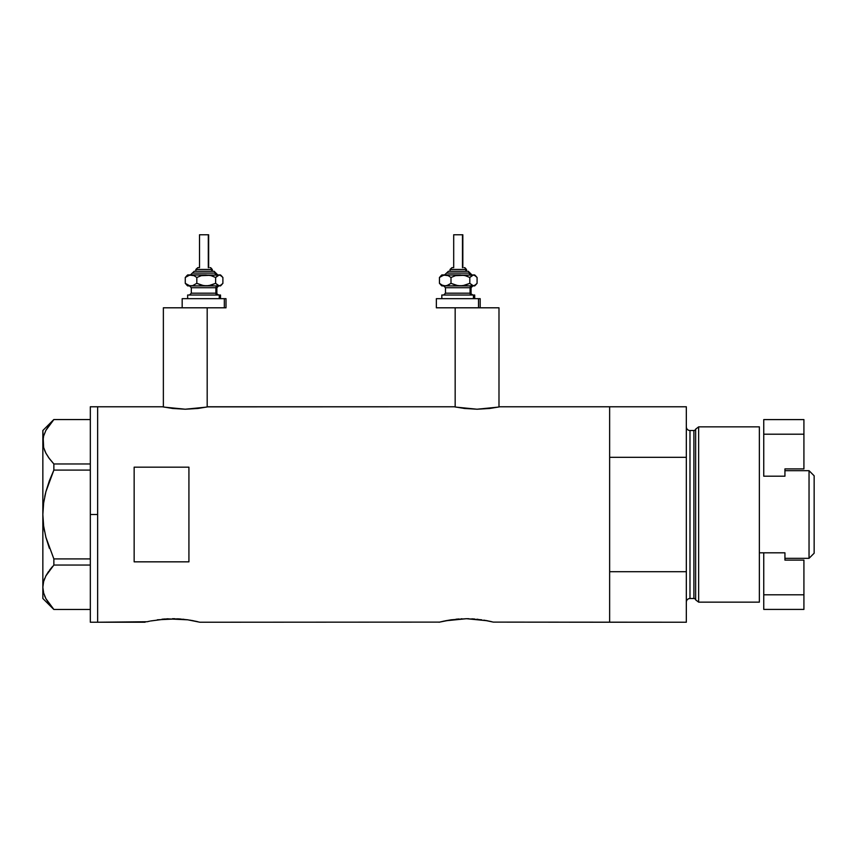 <?xml version="1.0" encoding="UTF-8"?>
<svg xmlns="http://www.w3.org/2000/svg" width="857" height="857" viewBox="0 0 857 857"><rect width="100%" height="100%" fill="white"/><g stroke="black" fill="none" stroke-linecap="round" stroke-linejoin="round"><path stroke-width="1.29" d="M207.19 307.802L207.19 406.957L207.19 307.802L163.366 307.802L163.366 406.957L163.366 307.802L193.661 307.802M468.683 307.802L498.988 307.802L498.988 406.957L498.988 307.802L455.163 307.802L455.163 406.957L455.163 307.802M499.899 406.775L609.638 406.775L609.638 457.317L686.328 457.317L686.328 622.236L686.328 571.694L609.638 571.694L609.638 622.236L686.328 622.236L493.343 622.107L609.638 622.236L609.638 406.775L499.899 406.775L489.765 408.457L477.06 409.218L464.376 408.457L454.242 406.775L208.101 406.775L197.967 408.457L185.273 409.218L172.589 408.457L162.455 406.775L97.634 406.775L97.634 622.236L147.19 621.732M150.575 620.982L167.126 618.84L187.683 619.804M157.345 619.793L177.849 618.84L187.726 619.804L199.885 622.236L439.62 622.107L199.885 622.236M165.026 618.968L161.973 619.225M167.993 618.797L167.115 618.84M174.753 618.722L172.482 618.7M182.991 619.225L184.094 619.343M180.666 619.022L177.86 618.84M189.879 620.136L194.389 620.971M444.569 620.982L439.62 622.107L451.243 619.804L445.308 620.822L466.497 618.7L487.312 620.757M451.328 619.793L466.497 618.7L481.698 619.804M459.02 618.968L455.967 619.225M461.987 618.797L461.12 618.84M468.736 618.722L466.476 618.7M474.649 619.022L471.821 618.84M478.077 619.343L476.985 619.225M483.862 620.136L493.332 622.107M485.844 620.479L488.372 620.971M134.153 467.172L188.926 467.172L188.926 561.838L134.153 561.838L134.153 467.172L188.926 467.172L188.926 561.838L134.153 561.838L134.153 467.172M454.692 406.861L455.999 407.129L454.692 406.861M207.662 406.861L454.242 406.775M162.894 406.861L164.201 407.129L162.894 406.861M145.101 622.236L97.634 622.236L97.634 406.775L162.455 406.775M193.328 620.757L191.85 620.479M197.785 621.721L195.257 621.154L197.785 621.721M491.768 621.721L489.24 621.154L491.768 621.721M609.638 622.236L609.638 406.775L609.638 457.317L686.328 457.317L686.328 406.775L686.328 571.694L609.638 571.694L609.638 622.236M439.095 622.236L443.722 621.154M147.2 621.721L149.739 621.154M498.153 407.129L477.06 409.218L455.988 407.129M206.366 407.129L185.273 409.218L164.201 407.129M90.328 622.236L90.328 406.775L90.328 514.5L97.634 514.5L97.634 406.775L97.634 514.5L90.328 514.5L90.328 622.236L97.634 622.236L97.634 514.5L97.634 622.236M44.51 531.286L43.643 526.059L45.892 537.296L49.374 548.255L45.871 537.243L43.632 525.994L42.85 514.5L43.632 503.005L42.85 514.5L43.643 502.952L45.892 491.714L53.862 470.097L49.374 480.756L53.862 470.097L53.862 463.969L90.328 463.969L53.862 463.969L49.395 458.656L45.914 453.203L43.653 447.568L42.85 441.762L43.621 436.042L45.871 430.407L53.862 419.555L90.328 419.555L53.862 419.555M44.607 450.386L45.892 453.171L43.653 447.568L42.85 441.762L42.85 430.514L43.643 447.525L42.85 441.762L43.621 436.042L45.871 430.407L49.374 424.89M44.639 450.471L45.892 453.16M48.849 457.927L45.914 453.203M45.882 491.747L45.303 494.071M53.862 609.445L90.328 609.445L53.862 609.445L45.914 598.689L43.653 593.055L42.85 587.249L43.643 593.012L42.85 587.249L43.621 581.528L45.871 575.893L53.862 565.042L45.914 575.797L43.643 581.485L44.639 578.539M44.607 595.872L45.914 598.689L43.653 593.055L42.85 587.249L43.621 581.528L45.871 575.893L53.862 565.042L90.328 565.042L53.862 565.042L53.862 558.914L45.871 537.243L43.632 525.994L42.85 514.5L42.85 598.497L42.85 441.762L42.85 514.5L43.632 503.005M48.795 457.831L53.862 463.969L53.862 470.097L90.328 470.097L53.862 470.097L49.385 480.745M53.862 565.042L53.862 558.914L90.328 558.914L53.862 558.914L45.892 537.296M49.513 604.303L45.914 598.689M44.65 596.001L45.871 598.604M48.56 571.501L45.892 575.84M52.384 566.681L49.395 570.344M45.871 491.768L44.768 496.428M43.643 502.952L45.892 491.714L49.374 480.756M698.648 426.861L695.648 429.153L695.648 599.857L698.648 602.15L698.648 426.861L698.648 602.15L759.366 602.15L759.366 426.861L698.648 426.861L759.366 426.861L759.366 602.15L698.648 602.15L695.648 599.857A1.821 1.821 0 0 0 693.891 598.497A1.821 1.821 0 0 1 695.648 599.857L695.648 429.153A1.821 1.821 0 0 1 693.891 430.514L689.981 430.514A3.653 3.653 0 0 1 686.328 426.861A3.653 3.653 0 0 0 689.981 430.514L689.981 598.497L693.891 598.497L693.891 430.514A1.821 1.821 0 0 0 695.648 429.153L698.648 426.861M686.328 602.15A3.653 3.653 0 0 1 689.981 598.497A3.653 3.653 0 0 0 686.328 602.15M689.981 430.514L693.891 430.514L693.891 598.497L689.981 598.497L689.981 430.503M809.04 558.325L814.15 553.215L814.15 475.796L809.04 470.686L809.04 558.325L809.04 470.686L784.937 470.686L809.04 470.686L814.15 475.796L814.15 553.215L809.04 558.325L784.937 558.325L809.04 558.325M759.366 552.808L784.937 552.808L763.748 552.808L763.748 594.812L763.748 552.808L759.366 552.808M763.748 476.203L784.937 476.203L763.748 476.203L763.748 434.199L803.92 434.199L803.92 468.897L784.937 468.897L784.937 476.203L784.937 468.897L803.92 468.897L803.92 434.199L763.748 434.199L763.748 476.203M803.92 560.114L803.92 594.812L763.748 594.812L763.748 609.413L803.92 609.413L763.748 609.413L763.748 594.812L803.92 594.812L803.92 609.413L803.92 560.114L784.937 560.114L803.92 560.114M784.937 552.808L784.937 560.114L784.937 552.808M803.92 419.598L763.748 419.598L763.748 434.199L763.748 419.598L803.92 419.598L803.92 434.199L803.92 419.598M195.932 269.452L211.679 269.452A1.821 1.682 -90 0 0 209.986 267.63L210.351 267.63M194.807 271.283L213.361 271.283A1.821 1.682 90 0 1 215.053 273.104L192.311 273.104L215.053 273.104A1.821 1.682 -90 0 0 216.735 274.936A1.821 1.682 90 0 1 215.053 273.104A1.821 1.682 -90 0 0 213.361 271.283L194.121 271.283M199.874 234.764L208.647 234.764L208.305 267.63L208.305 234.764L199.52 234.764L199.52 267.63M212.3 271.283L212.3 269.452L211.679 269.452L211.679 271.283L211.679 269.452L195.867 269.452L197.817 267.63M191.304 287.716L191.304 293.19L215.889 293.19A1.821 1.682 -90 0 0 217.582 295.022A1.821 1.682 90 0 1 215.889 293.19L215.889 287.716A1.821 1.682 90 0 1 217.582 285.895A1.821 1.682 -90 0 0 215.889 287.716L191.304 287.716L189.483 285.884M188.904 295.022L220.517 295.022L219.263 295.022L219.263 298.675L219.263 295.022L187.972 295.022M182.177 298.675L182.177 307.802L224.33 307.802L224.33 298.675L182.177 298.675L224.33 298.675L224.33 307.802L226.002 307.802L226.002 298.675L224.33 298.675L226.002 298.675M220.517 274.936L221.877 276.286L219.263 274.936L220.517 274.936L218.321 275.118L215.632 277.475L215.632 283.346L215.632 277.475L211.058 275.643L206.226 274.936L211.058 275.643L215.632 277.475L219.263 274.936L201.363 275.654L196.821 277.475L196.821 283.346L196.821 277.475L194.003 275.643L189.526 275.118L185.273 277.475L185.273 283.346L189.547 285.702L185.273 283.346L185.273 277.475L187.03 275.643L185.273 277.475L188.058 275.654L191.047 274.936L194.003 275.643L196.821 277.475L201.363 275.654L206.226 274.936L187.651 274.936L220.217 275.118L222.895 277.475L222.895 283.346L220.217 285.702L218.321 285.702L215.632 283.346L211.09 285.177L206.226 285.884L201.395 285.177L196.821 283.346L192.557 285.702L189.547 285.702L191.047 285.895L219.263 285.895L215.632 283.346L208.701 285.702L203.795 285.702L196.821 283.346L192.557 285.702L187.651 285.895L220.517 285.895L221.877 284.535L219.263 285.895L220.517 285.895M191.936 285.895L190.586 285.895M195.696 307.802L226.002 307.802M216.864 293.19L216.864 287.716L215.889 287.716L215.889 293.19L218.696 295.022M215.889 287.716L191.411 287.716M191.411 293.19L215.889 293.19M187.04 285.177L185.273 283.346L187.962 285.702M221.138 285.177L222.895 283.346L222.895 277.475L221.138 275.643M190.393 274.936L194.239 271.283M213.361 271.283L213.939 271.283M198.77 267.63L198.181 267.63M209.986 267.63A1.821 1.682 90 0 1 211.679 269.452M450.118 269.452L465.854 269.452A1.821 1.682 -90 0 0 464.162 267.63L464.526 267.63M448.982 271.283L467.536 271.283A1.821 1.682 90 0 1 469.229 273.104L446.497 273.104L469.229 273.104A1.821 1.682 -90 0 0 470.911 274.936A1.821 1.682 90 0 1 469.229 273.104A1.821 1.682 -90 0 0 467.536 271.283L448.307 271.283M454.049 234.764L462.834 234.764L462.48 267.63L462.48 234.764L453.696 234.764L453.696 267.63M466.476 271.283L466.476 269.452L465.854 269.452L465.854 271.283L465.854 269.452L450.043 269.452L451.993 267.63M445.479 287.716L445.479 293.19L470.075 293.19A1.821 1.682 -90 0 0 471.757 295.022A1.821 1.682 90 0 1 470.075 293.19L470.075 287.716A1.821 1.682 90 0 1 471.757 285.884A1.821 1.682 -90 0 0 470.075 287.716L445.479 287.716L443.658 285.884M443.08 295.022L474.692 295.022L473.439 295.022L473.439 298.675L473.439 295.022L442.148 295.022M478.506 307.802L478.506 298.675L436.352 298.675L478.506 298.675L478.506 307.802L436.352 307.802L466.637 307.802M474.692 274.936L476.053 276.286L473.439 274.936L474.692 274.936L472.496 275.118L469.807 277.475L469.807 283.346L469.807 277.475L465.233 275.643L460.402 274.936L465.233 275.643L469.807 277.475L473.439 274.936L455.538 275.654L450.996 277.475L450.996 283.346L450.996 277.475L448.19 275.643L443.701 275.118L439.448 277.475L439.448 283.346L442.255 285.177L445.222 285.884L442.255 285.177L439.448 283.346L439.448 277.475L441.216 275.643L439.448 277.475L442.244 275.654L445.222 274.936L448.19 275.643L450.996 277.475L455.538 275.654L460.402 274.936L441.826 274.936L474.392 275.118L477.081 277.475L477.081 283.346L474.392 285.702L472.496 285.702L469.807 283.346L465.265 285.177L460.402 285.884L455.57 285.177L450.996 283.346L448.2 285.177L445.222 285.884L473.439 285.884L469.807 283.346L462.876 285.702L457.97 285.702L450.996 283.346L446.743 285.702L441.826 285.884L474.692 285.884L476.053 284.535L473.439 285.884L474.692 285.884M446.111 285.884L444.762 285.884M480.177 298.675L478.506 298.675L480.177 298.675L480.177 307.802M471.05 293.19L471.05 287.716L470.075 287.716L470.075 293.19L472.871 295.022M470.075 287.716L445.586 287.716M445.586 293.19L470.075 293.19M441.216 285.177L439.448 283.346L442.137 285.702M475.314 285.177L477.081 283.346L477.081 277.475L475.314 275.643M444.569 274.936L448.415 271.283M467.536 271.283L468.115 271.283M452.946 267.63L452.357 267.63M464.162 267.63A1.821 1.682 90 0 1 465.854 269.452M90.328 406.775L97.634 406.775M42.85 598.497L53.798 609.445M42.85 430.514L53.798 419.555M609.638 406.775L686.328 406.775M214.132 271.283L217.785 274.936M195.867 271.283L195.867 269.452M216.864 287.716L218.696 285.884M187.651 298.675L187.651 295.022M220.517 298.675L220.517 295.022M191.304 293.19L189.483 295.022M187.651 285.895L186.29 284.535M186.29 276.286L187.651 274.936M208.647 267.63L208.647 234.764M212.3 269.452L210.479 267.63M468.308 271.283L471.961 274.936M450.043 271.283L450.043 269.452M471.05 287.716L472.871 285.884M441.826 298.675L441.826 295.022M436.352 307.802L436.352 298.675M474.692 298.675L474.692 295.022M445.479 293.19L443.658 295.022M441.826 285.884L440.477 284.535M440.477 276.286L441.826 274.936M462.834 267.63L462.834 234.764M466.476 269.452L464.655 267.63"/></g></svg>
